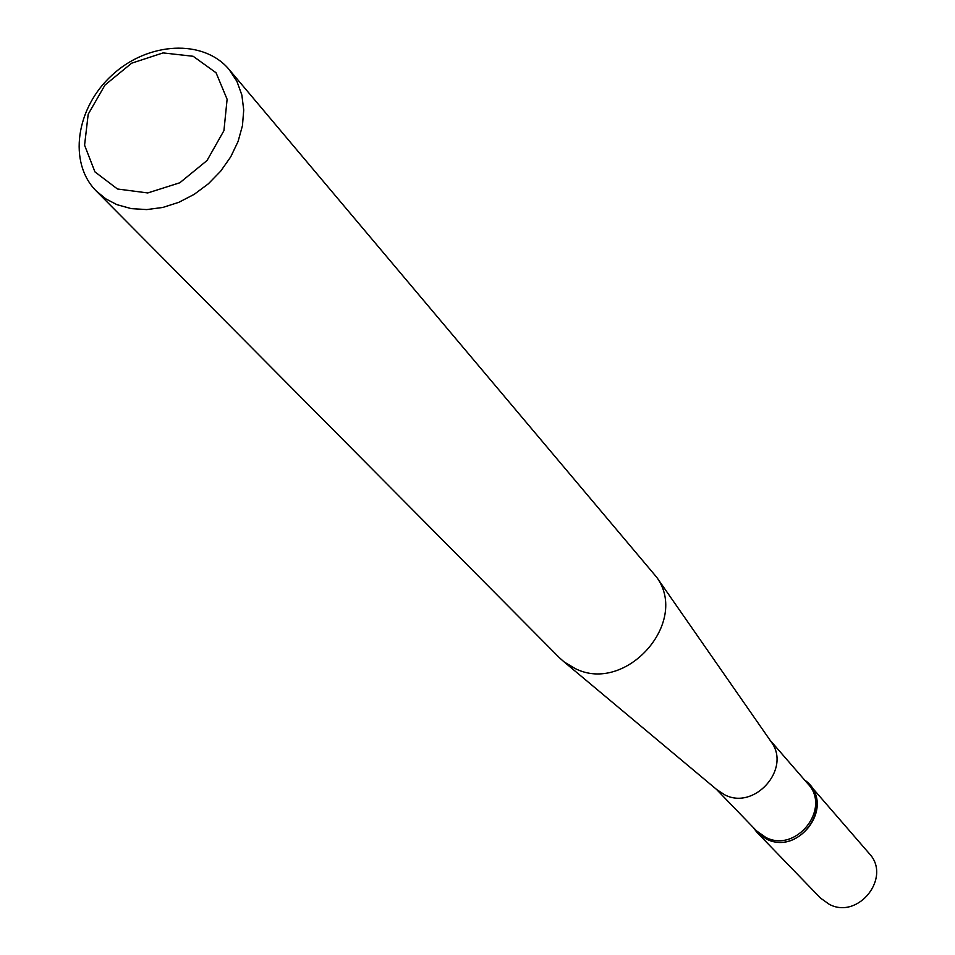 <?xml version="1.0" encoding="UTF-8"?>
<svg xmlns="http://www.w3.org/2000/svg" width="955" height="955" viewBox="0 0 955 955"><rect width="100%" height="100%" fill="white"/><g stroke="black" fill="none" stroke-linecap="round" stroke-linejoin="round"><path stroke-width="1.43" d="M116.868 204.633L105.826 198.867L96.36 191.119C67.912 162.875 75.827 107.831 112.165 75.039C148.049 41.757 203.57 38.749 229.188 69.596L236.947 81.426L241.866 95.07L243.728 110.016L242.451 125.69L238.058 141.519L230.728 156.859L220.701 171.136L208.393 183.778L194.271 194.295L178.883 202.293L162.828 207.45L146.724 209.587L131.217 208.62L116.868 204.633M229.188 69.596L656.706 577.274C689.737 622.493 625.525 694.392 575.041 668.476L564.166 661.958L559.296 657.625L96.36 191.119M117.465 188.995L94.951 171.9L84.577 145.208L88.194 114.242L104.978 85.043L131.635 63.197L163.042 52.919L193.149 56.273L216.057 72.759L227.111 99.284L223.936 130.644L207.044 160.512L179.791 182.787L147.762 192.946L117.465 188.995M770.41 740.722L771.616 742.453C791.062 769.193 754.51 810.317 724.905 794.918L716.895 789.701M769.969 740.089L807.906 783.84C831.602 808.36 796.327 853.388 765.826 837.44L756.515 830.862L716.298 789.2M804.647 780.08C836.377 801.746 800.839 856.814 766.471 839.015L758.891 834.109L753.065 827.281M804.48 779.889L809.363 784.425L869.193 853.507C891.91 877.084 858.569 919.808 829.382 904.397L820.476 898.07L756.969 832.366L752.886 827.102M809.363 784.425C833.5 809.422 797.532 855.322 766.447 839.063L756.969 832.366M771.616 742.453L656.706 577.274M718.506 791.05L564.166 661.958"/></g></svg>
